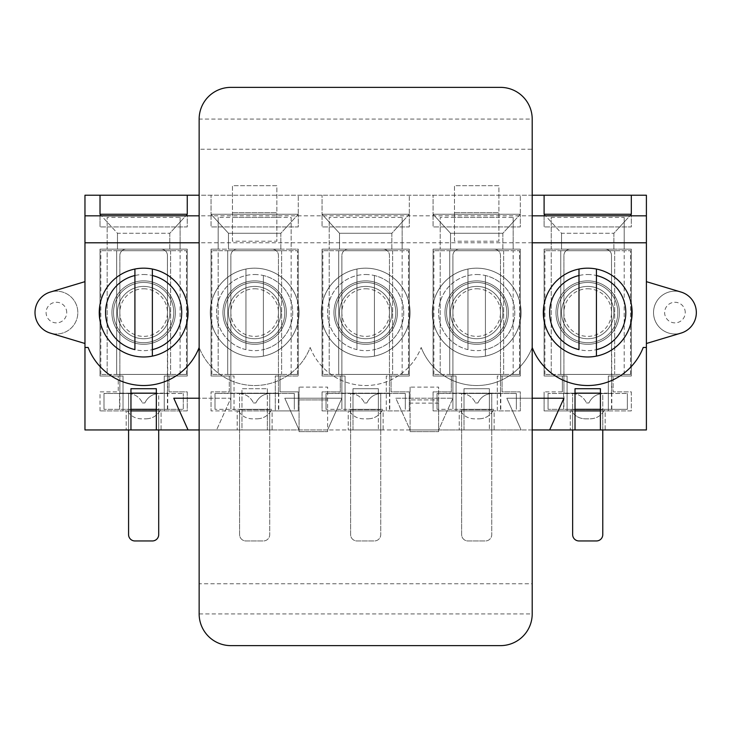 <?xml version="1.0" encoding="UTF-8"?>
<svg xmlns="http://www.w3.org/2000/svg" width="733" height="733" viewBox="0 0 733 733"><rect width="100%" height="100%" fill="white"/><g stroke="black" fill="none" stroke-linecap="round" stroke-linejoin="round"><path stroke-width="0.55" stroke-dasharray="3.67 2.75" d="M130.95 409.326L103.994 409.326L128.577 409.326L128.577 429.941L128.577 410.911L187.254 410.911L187.254 391.871L169.011 391.871L169.011 376.02L169.011 391.871L187.254 391.871L187.254 410.911L164.256 410.911L164.256 376.02L187.254 376.02L187.254 249.138L100.027 249.138L100.027 376.02L123.025 376.02L123.025 410.911L130.95 410.911L130.95 388.701L156.331 388.701L156.331 410.911L164.256 410.911L164.256 376.02L187.254 376.02L187.254 249.138L100.027 249.138L100.027 376.02L123.025 376.02L123.025 410.911L100.027 410.911L128.577 410.911L128.577 429.941L84.964 429.941L84.964 195.216L646.396 195.216L646.396 343.502L681.094 333.084A21.413 21.413 0 0 0 672.857 291.267A21.413 21.413 0 0 0 653.937 316.711A21.413 21.413 0 0 0 681.094 333.084A21.413 21.413 0 0 1 653.524 312.579A21.413 21.413 0 0 1 681.094 292.073L646.396 281.655M602.773 429.941L602.773 409.326L627.356 409.326L548.064 409.326L572.647 409.326L572.647 429.941L572.647 410.911L631.324 410.911L631.324 391.871L613.09 391.871L613.09 376.02L613.09 391.871L631.324 391.871L631.324 410.911L608.326 410.911L608.326 376.02L631.324 376.02L631.324 249.138L544.097 249.138L544.097 376.02L567.095 376.02L567.095 410.911L575.02 410.911L575.02 388.701L600.4 388.701L600.4 410.911L608.326 410.911L608.326 376.02L631.324 376.02L631.324 249.138L624.186 249.138L624.186 217.417L551.234 217.417L551.234 249.138L544.097 249.138L544.097 376.02L567.095 376.02L567.095 410.911L544.097 410.911L572.647 410.911L572.647 429.941L646.396 429.941L646.396 343.502M175.361 312.579A31.721 31.721 0 0 0 127.78 285.11A31.721 31.721 0 0 0 127.78 340.048A31.721 31.721 0 0 0 175.361 312.579A31.721 31.721 0 0 1 127.78 340.048A31.721 31.721 0 0 1 127.78 285.11A31.721 31.721 0 0 1 175.361 312.579M605.156 429.941L570.265 429.941L605.156 429.941L605.156 410.911L570.265 410.911L570.265 429.941L570.265 410.911L605.156 410.911L605.156 429.941M494.143 429.941L459.252 429.941L494.143 429.941L494.143 410.911L459.252 410.911L459.252 429.941L459.252 410.911L494.143 410.911L494.143 429.941M383.121 429.941L348.23 429.941L383.121 429.941L383.121 410.911L348.23 410.911L348.23 429.941L348.23 410.911L383.121 410.911L383.121 429.941M272.108 429.941L237.208 429.941L272.108 429.941L272.108 410.911L237.208 410.911L237.208 429.941L237.208 410.911L272.108 410.911L272.108 429.941M161.086 429.941L126.195 429.941L161.086 429.941L161.086 410.911L126.195 410.911L126.195 429.941L126.195 410.911L161.086 410.911L161.086 429.941M199.147 429.941L216.592 429.941L230.868 398.221L199.147 398.221M128.577 429.941L158.704 429.941L158.704 409.326L128.577 409.326L128.577 393.465L128.577 534.614A6.34 6.34 0 0 0 134.918 540.954L152.363 540.954A6.34 6.34 0 0 0 158.704 534.614L158.704 393.465L183.287 393.465L103.994 393.465L158.704 393.465L158.704 409.326L183.287 409.326L183.287 393.465L183.287 409.326L156.331 409.326M532.204 398.221L506.824 398.221L521.099 429.941L438.627 429.941L452.902 398.221L395.811 398.221L410.086 429.941L327.614 429.941L341.89 398.221L284.789 398.221L299.064 429.941L241.972 429.941L241.972 388.701L267.343 388.701L267.343 410.911L275.278 410.911L275.278 376.02L298.276 376.02L298.276 249.138L291.138 249.138L291.138 217.417L218.177 217.417L218.177 249.138L211.04 249.138L211.04 376.02L234.038 376.02L234.038 410.911L211.04 410.911L239.59 410.911L239.59 429.941L158.704 429.941L158.704 410.911L158.704 429.941M188.051 429.941L173.776 398.221L230.868 398.221L216.592 429.941L241.972 429.941L241.972 410.911L234.038 410.911L234.038 376.02L229.282 376.02L229.282 391.871L211.04 391.871L211.04 410.911L211.04 391.871L229.282 391.871L229.282 376.02L211.04 376.02L211.04 249.138L298.276 249.138L298.276 376.02L275.278 376.02L275.278 410.911L298.276 410.911L298.276 391.871L280.033 391.871L280.033 376.02L280.033 391.871L298.276 391.871L298.276 410.911L239.59 410.911L239.59 429.941L572.647 429.941M549.649 429.941L563.924 398.221L506.824 398.221L521.099 429.941L532.204 429.941M410.086 429.941L438.627 429.941L452.902 398.221L395.811 398.221L410.086 429.941M299.064 429.941L327.614 429.941L341.89 398.221L284.789 398.221L299.064 429.941M267.343 388.701L267.343 429.941L267.343 410.911L241.972 410.911L241.972 388.701L267.343 388.701M352.985 429.941L352.985 388.701L378.365 388.701L378.365 429.941L378.365 410.911L386.291 410.911L386.291 376.02L409.289 376.02L409.289 249.138L322.062 249.138L322.062 376.02L345.06 376.02L345.06 410.911L352.985 410.911L352.985 388.701L378.365 388.701L378.365 410.911L352.985 410.911L352.985 429.941M464.007 429.941L464.007 388.701L489.378 388.701L489.378 429.941L489.378 410.911L497.313 410.911L497.313 376.02L520.311 376.02L520.311 249.138L433.084 249.138L433.084 376.02L456.073 376.02L456.073 410.911L464.007 410.911L464.007 388.701L489.378 388.701L489.378 410.911L464.007 410.911L464.007 429.941M646.396 347.469L643.217 347.469A59.51 59.51 0 0 1 532.204 347.469A59.51 59.51 0 0 1 421.182 347.469A59.51 59.51 0 0 0 532.204 347.469M310.169 347.469A59.51 59.51 0 0 0 421.182 347.469A59.51 59.51 0 0 1 310.169 347.469A59.51 59.51 0 0 1 199.147 347.469A59.51 59.51 0 0 0 310.169 347.469M84.964 347.469L88.134 347.469A59.51 59.51 0 0 0 199.147 347.469M188.051 312.579A44.411 44.411 0 0 1 121.44 351.034A44.411 44.411 0 0 1 121.44 274.124A44.411 44.411 0 0 1 188.051 312.579M532.204 242.797L199.147 242.797M299.064 312.579A44.411 44.411 0 0 1 232.453 351.034A44.411 44.411 0 0 1 232.453 274.124A44.411 44.411 0 0 1 299.064 312.579A44.411 44.411 0 0 1 232.453 351.034A44.411 44.411 0 0 1 232.453 274.124A44.411 44.411 0 0 1 299.064 312.579M521.099 312.579A44.411 44.411 0 0 1 454.487 351.034A44.411 44.411 0 0 1 454.487 274.124A44.411 44.411 0 0 1 521.099 312.579A44.411 44.411 0 0 1 454.487 351.034A44.411 44.411 0 0 1 454.487 274.124A44.411 44.411 0 0 1 521.099 312.579M410.086 312.579A44.411 44.411 0 0 1 343.475 351.034A44.411 44.411 0 0 1 343.475 274.124A44.411 44.411 0 0 1 410.086 312.579A44.411 44.411 0 0 1 343.475 351.034A44.411 44.411 0 0 1 343.475 274.124A44.411 44.411 0 0 1 410.086 312.579M187.254 214.247L169.809 233.277L169.809 249.138L117.472 249.138L169.809 249.138L169.809 233.277L187.254 214.247L187.254 226.937L100.027 226.937L187.254 226.937L187.254 214.247L100.027 214.247L117.472 233.277L169.809 233.277L117.472 233.277L100.027 214.247L187.254 214.247L100.027 214.247L100.027 226.937L100.027 214.247M117.472 249.138L117.472 233.277L117.472 249.138M532.204 195.216L199.147 195.216M100.027 410.911L100.027 391.871L118.26 391.871L118.26 376.02L118.26 391.871L100.027 391.871L100.027 410.911M84.964 281.655L50.256 292.073A21.413 21.413 0 0 1 77.826 312.579A21.413 21.413 0 0 1 50.256 333.084L84.964 343.502M624.186 217.417L624.186 249.138L551.234 249.138L551.234 217.417M562.339 391.871L562.339 376.02L562.339 391.871L544.097 391.871L562.339 391.871M544.097 410.911L544.097 391.871L544.097 410.911M491.761 410.911L491.761 429.941L491.761 410.911L520.311 410.911L497.313 410.911L497.313 376.02L502.068 376.02L502.068 391.871L520.311 391.871L520.311 410.911L520.311 391.871L502.068 391.871L502.068 376.02L520.311 376.02L520.311 249.138L433.084 249.138L433.084 376.02L456.073 376.02L456.073 410.911L433.084 410.911L433.084 391.871L451.317 391.871L451.317 376.02L451.317 391.871L433.084 391.871L433.084 410.911L461.625 410.911L461.625 429.941L461.625 410.911L491.761 410.911M513.173 217.417L513.173 249.138L513.173 217.417L440.212 217.417L440.212 249.138L440.212 217.417M380.739 410.911L380.739 429.941L380.739 410.911L409.289 410.911L386.291 410.911L386.291 376.02L391.055 376.02L391.055 391.871L409.289 391.871L409.289 410.911L409.289 391.871L391.055 391.871L391.055 376.02L409.289 376.02L409.289 249.138L322.062 249.138L322.062 376.02L345.06 376.02L345.06 410.911L322.062 410.911L322.062 391.871L340.304 391.871L340.304 376.02L340.304 391.871L322.062 391.871L322.062 410.911L350.612 410.911L350.612 429.941L350.612 410.911L380.739 410.911M402.151 217.417L402.151 249.138L402.151 217.417L329.199 217.417L329.199 249.138L329.199 217.417M269.726 410.911L269.726 429.941L269.726 410.911M291.138 217.417L291.138 249.138L218.177 249.138L218.177 217.417M180.116 217.417L180.116 249.138L180.116 217.417L107.165 217.417L107.165 249.138L107.165 217.417M286.374 312.579A31.721 31.721 0 0 0 238.802 285.11A31.721 31.721 0 0 0 238.802 340.048A31.721 31.721 0 0 0 286.374 312.579A31.721 31.721 0 0 1 238.802 340.048A31.721 31.721 0 0 1 238.802 285.11A31.721 31.721 0 0 1 286.374 312.579M298.276 214.247L280.831 233.277L280.831 249.138L228.485 249.138L280.831 249.138L280.831 233.277L298.276 214.247L298.276 226.937L211.04 226.937L298.276 226.937L298.276 214.247L211.04 214.247L298.276 214.247L211.04 214.247L298.276 214.247L298.276 195.216L298.276 214.247L211.04 214.247L211.04 195.216L211.04 214.247L228.485 233.277L280.831 233.277L228.485 233.277L211.04 214.247L211.04 226.937L211.04 214.247M228.485 249.138L228.485 233.277L228.485 249.138M397.396 312.579A31.721 31.721 0 0 0 349.815 285.11A31.721 31.721 0 0 0 349.815 340.048A31.721 31.721 0 0 0 397.396 312.579A31.721 31.721 0 0 1 349.815 340.048A31.721 31.721 0 0 1 349.815 285.11A31.721 31.721 0 0 1 397.396 312.579M409.289 214.247L391.843 233.277L391.843 249.138L339.507 249.138L391.843 249.138L391.843 233.277L409.289 214.247L409.289 226.937L322.062 226.937L409.289 226.937L409.289 214.247L322.062 214.247L409.289 214.247L322.062 214.247L409.289 214.247L409.289 195.216L409.289 214.247L322.062 214.247L322.062 195.216L322.062 214.247L339.507 233.277L391.843 233.277L339.507 233.277L322.062 214.247L322.062 226.937L322.062 214.247M339.507 249.138L339.507 233.277L339.507 249.138M508.409 312.579A31.721 31.721 0 0 0 460.837 285.11A31.721 31.721 0 0 0 460.837 340.048A31.721 31.721 0 0 0 508.409 312.579A31.721 31.721 0 0 1 460.837 340.048A31.721 31.721 0 0 1 460.837 285.11A31.721 31.721 0 0 1 508.409 312.579M520.311 214.247L502.865 233.277L502.865 249.138L450.529 249.138L502.865 249.138L502.865 233.277L520.311 214.247L520.311 226.937L433.084 226.937L520.311 226.937L520.311 214.247L433.084 214.247L520.311 214.247L433.084 214.247L520.311 214.247L520.311 195.216L520.311 214.247L433.084 214.247L433.084 195.216L433.084 214.247L450.529 233.277L502.865 233.277L450.529 233.277L433.084 214.247L433.084 226.937L433.084 214.247M450.529 249.138L450.529 233.277L450.529 249.138M619.431 312.579A31.721 31.721 0 0 0 571.85 285.11A31.721 31.721 0 0 0 571.85 340.048A31.721 31.721 0 0 0 619.431 312.579A31.721 31.721 0 0 1 571.85 340.048A31.721 31.721 0 0 1 571.85 285.11A31.721 31.721 0 0 1 619.431 312.579M632.121 312.579A44.411 44.411 0 0 1 565.51 351.034A44.411 44.411 0 0 1 565.51 274.124A44.411 44.411 0 0 1 632.121 312.579M631.324 214.247L613.878 233.277L613.878 249.138L561.542 249.138L613.878 249.138L613.878 233.277L631.324 214.247L631.324 226.937L544.097 226.937L631.324 226.937L631.324 214.247L544.097 214.247L561.542 233.277L613.878 233.277L561.542 233.277L544.097 214.247L631.324 214.247L544.097 214.247L544.097 226.937L544.097 214.247M561.542 249.138L561.542 233.277L561.542 249.138M532.204 215.832L199.147 215.832M575.02 429.941L575.02 410.911M600.4 410.911L600.4 429.941M130.95 429.941L130.95 410.911M156.331 410.911L156.331 429.941M685.245 312.579A10.308 10.308 0 0 0 669.788 303.645A10.308 10.308 0 0 0 669.788 321.503A10.308 10.308 0 0 0 685.245 312.579M77.826 312.579A21.413 21.413 0 0 0 50.256 292.073A21.413 21.413 0 0 0 58.493 333.891A21.413 21.413 0 0 0 77.826 312.579M66.721 312.579A10.308 10.308 0 0 0 51.255 303.645A10.308 10.308 0 0 0 51.255 321.503A10.308 10.308 0 0 0 66.721 312.579M551.234 250.723L630.536 250.723L544.894 250.723L551.234 250.723L551.234 374.426L624.186 374.426L544.894 374.426L551.234 374.426L551.234 250.723M613.878 312.579A26.168 26.168 0 0 1 574.626 335.238A26.168 26.168 0 0 1 574.626 289.911A26.168 26.168 0 0 1 613.878 312.579A26.168 26.168 0 0 1 587.71 338.747A26.168 26.168 0 0 1 561.542 312.579A26.168 26.168 0 0 1 587.71 286.411A26.168 26.168 0 0 1 613.878 312.579M614.675 250.723L614.675 374.426L560.754 374.426L614.675 374.426L614.675 250.723L560.754 250.723L560.754 374.426L560.754 250.723L614.675 250.723M630.536 374.426L624.186 374.426L630.536 374.426L630.536 250.723L630.536 374.426M544.894 374.426L544.894 250.723L544.894 374.426M602.773 409.326L572.647 409.326L572.647 393.465L572.647 534.614A6.34 6.34 0 0 0 578.988 540.954L596.433 540.954A6.34 6.34 0 0 0 602.773 534.614L602.773 393.465L627.356 393.465L548.064 393.465L602.773 393.465L602.773 409.326M603.433 393.465L571.987 393.465L603.433 393.465C596.717 393.768 591.87 396.938 588.901 402.976L586.519 402.976L588.901 402.976C591.87 396.938 596.717 393.768 603.433 393.465M548.064 409.326L548.064 393.465L548.064 409.326M605.156 249.138L570.265 249.138A6.34 6.34 0 0 0 563.924 255.478L563.924 393.145L563.924 255.478A6.34 6.34 0 0 1 570.265 249.138L605.156 249.138A6.34 6.34 0 0 1 611.505 255.478A6.34 6.34 0 0 0 605.156 249.138M563.604 409.326L563.604 393.465M611.817 409.326L611.505 255.478L611.505 393.145L600.4 393.145M611.817 393.465L563.924 393.145L563.924 409.316M627.356 409.326L627.356 393.465L627.356 409.326M611.505 409.316L611.505 393.145M585.2 418.836L590.221 418.836L585.2 418.836C578.474 418.534 573.627 415.354 570.659 409.326C573.627 415.354 578.474 418.534 585.2 418.836M590.221 418.836C596.946 418.534 601.793 415.354 604.762 409.326C601.793 415.354 596.946 418.534 590.221 418.836M571.987 393.465C578.704 393.768 583.55 396.938 586.519 402.976C583.55 396.938 578.704 393.768 571.987 393.465M587.71 268.168A44.411 44.411 0 0 1 596.433 356.119A44.411 44.411 0 0 1 543.3 312.579A44.411 44.411 0 0 1 587.71 268.168A44.411 44.411 0 0 1 626.165 334.779A44.411 44.411 0 0 1 549.255 334.779A44.411 44.411 0 0 1 587.71 268.168A44.411 44.411 0 0 1 626.165 334.779A44.411 44.411 0 0 1 549.255 334.779A44.411 44.411 0 0 1 587.71 268.168M587.71 282.443A30.135 30.135 0 0 1 613.805 327.642A30.135 30.135 0 0 1 561.615 327.642A30.135 30.135 0 0 1 587.71 282.443A30.135 30.135 0 0 1 613.805 327.642A30.135 30.135 0 0 1 561.615 327.642A30.135 30.135 0 0 1 587.71 282.443M587.71 288.784A23.786 23.786 0 0 1 608.317 324.472A23.786 23.786 0 0 1 567.113 324.472A23.786 23.786 0 0 1 587.71 288.784M578.988 349.632L578.988 269.038A44.411 44.411 0 0 0 578.988 356.119M596.433 269.038L596.433 356.119A44.411 44.411 0 0 0 596.433 269.038M143.641 268.168A44.411 44.411 0 0 1 152.363 356.119A44.411 44.411 0 0 1 99.23 312.579A44.411 44.411 0 0 1 143.641 268.168A44.411 44.411 0 0 1 182.096 334.779A44.411 44.411 0 0 1 105.186 334.779A44.411 44.411 0 0 1 143.641 268.168A44.411 44.411 0 0 1 182.096 334.779A44.411 44.411 0 0 1 105.186 334.779A44.411 44.411 0 0 1 143.641 268.168M143.641 282.443A30.135 30.135 0 0 1 169.735 327.642A30.135 30.135 0 0 1 117.546 327.642A30.135 30.135 0 0 1 143.641 282.443A30.135 30.135 0 0 1 169.735 327.642A30.135 30.135 0 0 1 117.546 327.642A30.135 30.135 0 0 1 143.641 282.443M143.641 288.784A23.786 23.786 0 0 1 164.247 324.472A23.786 23.786 0 0 1 123.034 324.472A23.786 23.786 0 0 1 143.641 288.784M134.918 349.632L134.918 269.038A44.411 44.411 0 0 0 134.918 356.119M152.363 269.038L152.363 356.119A44.411 44.411 0 0 0 152.363 269.038M107.165 250.723L186.466 250.723L100.815 250.723L107.165 250.723L107.165 374.426L180.116 374.426L100.815 374.426L107.165 374.426L107.165 250.723M169.809 312.579A26.168 26.168 0 0 1 130.556 335.238A26.168 26.168 0 0 1 130.556 289.911A26.168 26.168 0 0 1 169.809 312.579A26.168 26.168 0 0 1 143.641 338.747A26.168 26.168 0 0 1 117.472 312.579A26.168 26.168 0 0 1 143.641 286.411A26.168 26.168 0 0 1 169.809 312.579M170.606 250.723L170.606 374.426L116.675 374.426L170.606 374.426L170.606 250.723L116.675 250.723L116.675 374.426L116.675 250.723L170.606 250.723M186.466 374.426L180.116 374.426L186.466 374.426L186.466 250.723L186.466 374.426M100.815 374.426L100.815 250.723L100.815 374.426M126.589 409.326L160.692 409.326L126.589 409.326C129.558 415.354 134.405 418.534 141.13 418.836L146.151 418.836L141.13 418.836C134.405 418.534 129.558 415.354 126.589 409.326M159.363 393.465L127.918 393.465L159.363 393.465C152.647 393.768 147.8 396.938 144.832 402.976L142.449 402.976L144.832 402.976C147.8 396.938 152.647 393.768 159.363 393.465M103.994 409.326L103.994 393.465L103.994 409.326M161.086 249.138L126.195 249.138A6.34 6.34 0 0 0 119.855 255.478L119.855 393.145L119.855 255.478A6.34 6.34 0 0 1 126.195 249.138L161.086 249.138A6.34 6.34 0 0 1 167.426 255.478A6.34 6.34 0 0 0 161.086 249.138M119.534 409.326L119.534 393.465M167.747 409.326L167.426 255.478L167.426 393.145L156.331 393.145M167.747 393.465L119.855 393.145L119.855 409.316M167.426 409.316L167.426 393.145M146.151 418.836C152.876 418.534 157.723 415.354 160.692 409.326C157.723 415.354 152.876 418.534 146.151 418.836M127.918 393.465C134.634 393.768 139.481 396.938 142.449 402.976C139.481 396.938 134.634 393.768 127.918 393.465M254.663 268.168A44.411 44.411 0 0 1 263.385 356.119A44.411 44.411 0 0 1 210.252 312.579A44.411 44.411 0 0 1 254.663 268.168A44.411 44.411 0 0 1 293.118 334.779A44.411 44.411 0 0 1 216.198 334.779A44.411 44.411 0 0 1 254.663 268.168A44.411 44.411 0 0 1 293.118 334.779A44.411 44.411 0 0 1 216.198 334.779A44.411 44.411 0 0 1 254.663 268.168M245.94 349.632L245.94 269.038L245.94 349.632A38.061 38.061 0 0 1 245.94 275.526M263.385 275.526L263.385 356.119L263.385 275.526A38.061 38.061 0 0 1 263.385 349.632M254.663 282.443A30.135 30.135 0 0 1 280.757 327.642A30.135 30.135 0 0 1 228.559 327.642A30.135 30.135 0 0 1 254.663 282.443A30.135 30.135 0 0 1 280.757 327.642A30.135 30.135 0 0 1 228.559 327.642A30.135 30.135 0 0 1 254.663 282.443M254.663 288.784A23.786 23.786 0 0 1 275.26 324.472A23.786 23.786 0 0 1 234.056 324.472A23.786 23.786 0 0 1 254.663 288.784M218.177 250.723L297.479 250.723L211.837 250.723L218.177 250.723L218.177 374.426L291.138 374.426L211.837 374.426L218.177 374.426L218.177 250.723M280.831 312.579A26.168 26.168 0 0 1 241.569 335.238A26.168 26.168 0 0 1 241.569 289.911A26.168 26.168 0 0 1 280.831 312.579A26.168 26.168 0 0 1 254.663 338.747A26.168 26.168 0 0 1 228.485 312.579A26.168 26.168 0 0 1 254.663 286.411A26.168 26.168 0 0 1 280.831 312.579M281.619 250.723L281.619 374.426L227.697 374.426L281.619 374.426L281.619 250.723L227.697 250.723L227.697 374.426L227.697 250.723L281.619 250.723M297.479 374.426L291.138 374.426L297.479 374.426L297.479 250.723L297.479 374.426M211.837 374.426L211.837 250.723L211.837 374.426M230.547 393.465L294.309 393.465L239.59 393.465L239.59 409.326L269.726 409.326L269.726 393.465L269.726 534.614A6.34 6.34 0 0 1 263.385 540.954A6.34 6.34 0 0 0 269.726 534.614L269.726 409.326L215.007 409.326L239.59 409.326L239.59 534.614A6.34 6.34 0 0 0 245.94 540.954L263.385 540.954L245.94 540.954A6.34 6.34 0 0 1 239.59 534.614L239.59 393.465L215.007 393.465L230.868 393.145L230.868 255.478L230.868 409.316L230.868 393.145L278.448 393.145L278.448 255.478A6.34 6.34 0 0 0 272.108 249.138L237.208 249.138A6.34 6.34 0 0 0 230.868 255.478A6.34 6.34 0 0 1 237.208 249.138L272.108 249.138A6.34 6.34 0 0 1 278.448 255.478L278.448 393.145L230.868 393.145M237.611 409.326L271.705 409.326L237.611 409.326C240.58 415.354 245.427 418.534 252.143 418.836L257.173 418.836L252.143 418.836C245.427 418.534 240.58 415.354 237.611 409.326M270.385 393.465L238.931 393.465L270.385 393.465C263.66 393.768 258.813 396.938 255.844 402.976L253.471 402.976L255.844 402.976C258.813 396.938 263.66 393.768 270.385 393.465M215.007 409.326L215.007 393.465L215.007 409.326M278.769 409.326L278.769 393.465M294.309 409.326L294.309 393.465L294.309 409.326M278.448 409.316L278.448 393.145M257.173 418.836C263.889 418.534 268.736 415.354 271.705 409.326C268.736 415.354 263.889 418.534 257.173 418.836M238.931 393.465C245.656 393.768 250.503 396.938 253.471 402.976C250.503 396.938 245.656 393.768 238.931 393.465M365.675 268.168A44.411 44.411 0 0 1 374.398 356.119A44.411 44.411 0 0 1 321.265 312.579A44.411 44.411 0 0 1 365.675 268.168A44.411 44.411 0 0 1 404.13 334.779A44.411 44.411 0 0 1 327.22 334.779A44.411 44.411 0 0 1 365.675 268.168A44.411 44.411 0 0 1 404.13 334.779A44.411 44.411 0 0 1 327.22 334.779A44.411 44.411 0 0 1 365.675 268.168M356.953 349.632L356.953 269.038L356.953 349.632A38.061 38.061 0 0 1 356.953 275.526M374.398 275.526L374.398 356.119L374.398 275.526A38.061 38.061 0 0 1 374.398 349.632M365.675 282.443A30.135 30.135 0 0 1 391.77 327.642A30.135 30.135 0 0 1 339.581 327.642A30.135 30.135 0 0 1 365.675 282.443A30.135 30.135 0 0 1 391.77 327.642A30.135 30.135 0 0 1 339.581 327.642A30.135 30.135 0 0 1 365.675 282.443M365.675 288.784A23.786 23.786 0 0 1 386.282 324.472A23.786 23.786 0 0 1 345.069 324.472A23.786 23.786 0 0 1 365.675 288.784M329.199 250.723L408.501 250.723L322.859 250.723L329.199 250.723L329.199 374.426L402.151 374.426L322.859 374.426L329.199 374.426L329.199 250.723M391.843 312.579A26.168 26.168 0 0 1 352.591 335.238A26.168 26.168 0 0 1 352.591 289.911A26.168 26.168 0 0 1 391.843 312.579A26.168 26.168 0 0 1 365.675 338.747A26.168 26.168 0 0 1 339.507 312.579A26.168 26.168 0 0 1 365.675 286.411A26.168 26.168 0 0 1 391.843 312.579M392.641 250.723L392.641 374.426L338.71 374.426L392.641 374.426L392.641 250.723L338.71 250.723L338.71 374.426L338.71 250.723L392.641 250.723M408.501 374.426L402.151 374.426L408.501 374.426L408.501 250.723L408.501 374.426M322.859 374.426L322.859 250.723L322.859 374.426M341.569 393.465L405.322 393.465L350.612 393.465L350.612 409.326L380.739 409.326L380.739 393.465L380.739 534.614A6.34 6.34 0 0 1 374.398 540.954A6.34 6.34 0 0 0 380.739 534.614L380.739 409.326L326.029 409.326L350.612 409.326L350.612 534.614A6.34 6.34 0 0 0 356.953 540.954L374.398 540.954L356.953 540.954A6.34 6.34 0 0 1 350.612 534.614L350.612 393.465L326.029 393.465L341.89 393.145L341.89 255.478L341.89 409.316L341.89 393.145L389.461 393.145L389.461 255.478A6.34 6.34 0 0 0 383.121 249.138L348.23 249.138A6.34 6.34 0 0 0 341.89 255.478A6.34 6.34 0 0 1 348.23 249.138L383.121 249.138A6.34 6.34 0 0 1 389.461 255.478L389.461 393.145L341.89 393.145M348.624 409.326L382.727 409.326L348.624 409.326C351.593 415.354 356.44 418.534 363.165 418.836L368.186 418.836L363.165 418.836C356.44 418.534 351.593 415.354 348.624 409.326M381.398 393.465L349.953 393.465L381.398 393.465C374.682 393.768 369.835 396.938 366.866 402.976L364.484 402.976L366.866 402.976C369.835 396.938 374.682 393.768 381.398 393.465M326.029 409.326L326.029 393.465L326.029 409.326M389.782 409.326L389.782 393.465M405.322 409.326L405.322 393.465L405.322 409.326M389.461 409.316L389.461 393.145M368.186 418.836C374.911 418.534 379.758 415.354 382.727 409.326C379.758 415.354 374.911 418.534 368.186 418.836M349.953 393.465C356.669 393.768 361.516 396.938 364.484 402.976C361.516 396.938 356.669 393.768 349.953 393.465M452.591 393.465L516.344 393.465L461.625 393.465L461.625 409.326L491.761 409.326L491.761 393.465L491.761 534.614A6.34 6.34 0 0 1 485.42 540.954A6.34 6.34 0 0 0 491.761 534.614L491.761 409.326L437.042 409.326L461.625 409.326L461.625 534.614A6.34 6.34 0 0 0 467.975 540.954L485.42 540.954L467.975 540.954A6.34 6.34 0 0 1 461.625 534.614L461.625 393.465L437.042 393.465L452.902 393.145L452.902 255.478L452.902 409.316L452.902 393.145L500.483 393.145L500.483 255.478A6.34 6.34 0 0 0 494.143 249.138L459.252 249.138A6.34 6.34 0 0 0 452.902 255.478A6.34 6.34 0 0 1 459.252 249.138L494.143 249.138A6.34 6.34 0 0 1 500.483 255.478L500.483 393.145L452.902 393.145M459.646 409.326L493.74 409.326L459.646 409.326C462.615 415.354 467.462 418.534 474.178 418.836L479.208 418.836L474.178 418.836C467.462 418.534 462.615 415.354 459.646 409.326M492.42 393.465L460.965 393.465L492.42 393.465C485.695 393.768 480.848 396.938 477.879 402.976L475.506 402.976L477.879 402.976C480.848 396.938 485.695 393.768 492.42 393.465M437.042 409.326L437.042 393.465L437.042 409.326M500.804 409.326L500.804 393.465M516.344 409.326L516.344 393.465L516.344 409.326M500.483 409.316L500.483 393.145M479.208 418.836C485.924 418.534 490.771 415.354 493.74 409.326C490.771 415.354 485.924 418.534 479.208 418.836M460.965 393.465C467.691 393.768 472.538 396.938 475.506 402.976C472.538 396.938 467.691 393.768 460.965 393.465M440.212 250.723L519.514 250.723L433.872 250.723L440.212 250.723L440.212 374.426L513.173 374.426L433.872 374.426L440.212 374.426L440.212 250.723M502.865 312.579A26.168 26.168 0 0 1 463.613 335.238A26.168 26.168 0 0 1 463.613 289.911A26.168 26.168 0 0 1 502.865 312.579A26.168 26.168 0 0 1 476.697 338.747A26.168 26.168 0 0 1 450.529 312.579A26.168 26.168 0 0 1 476.697 286.411A26.168 26.168 0 0 1 502.865 312.579M503.653 250.723L503.653 374.426L449.732 374.426L503.653 374.426L503.653 250.723L449.732 250.723L449.732 374.426L449.732 250.723L503.653 250.723M519.514 374.426L513.173 374.426L519.514 374.426L519.514 250.723L519.514 374.426M433.872 374.426L433.872 250.723L433.872 374.426M476.697 268.168A44.411 44.411 0 0 1 485.42 356.119A44.411 44.411 0 0 1 432.287 312.579A44.411 44.411 0 0 1 476.697 268.168A44.411 44.411 0 0 1 515.152 334.779A44.411 44.411 0 0 1 438.233 334.779A44.411 44.411 0 0 1 476.697 268.168A44.411 44.411 0 0 1 515.152 334.779A44.411 44.411 0 0 1 438.233 334.779A44.411 44.411 0 0 1 476.697 268.168M467.975 349.632L467.975 269.038L467.975 349.632A38.061 38.061 0 0 1 467.975 275.526M485.42 275.526L485.42 356.119L485.42 275.526A38.061 38.061 0 0 1 485.42 349.632M476.697 282.443A30.135 30.135 0 0 1 502.792 327.642A30.135 30.135 0 0 1 450.593 327.642A30.135 30.135 0 0 1 476.697 282.443A30.135 30.135 0 0 1 502.792 327.642A30.135 30.135 0 0 1 450.593 327.642A30.135 30.135 0 0 1 476.697 282.443M476.697 288.784A23.786 23.786 0 0 1 497.295 324.472A23.786 23.786 0 0 1 456.091 324.472A23.786 23.786 0 0 1 476.697 288.784M299.064 387.116L299.064 431.645L299.064 387.116L327.614 387.116L327.614 431.645L327.614 387.116M299.064 431.645L327.614 431.645L299.064 431.645M438.627 403.104L410.086 403.104L410.086 431.645L410.086 387.116L438.627 387.116L438.627 399.925L410.086 399.925L438.627 399.925L438.627 431.645L438.627 387.116M410.086 431.645L438.627 431.645L410.086 431.645M199.147 613.915L532.204 613.915A31.721 31.721 0 0 1 500.483 645.626L230.868 645.626A31.721 31.721 0 0 1 199.147 613.915L199.147 583.78L532.204 583.78L532.204 119.085L199.147 119.085A31.721 31.721 0 0 1 230.868 87.374L500.483 87.374A31.721 31.721 0 0 1 532.204 119.085M199.147 583.78L199.147 149.22L532.204 149.22M454.487 241.212L454.487 185.696L498.898 185.696L498.898 241.212L498.898 185.696L454.487 185.696L454.487 241.212L498.898 241.212M232.453 241.212L232.453 185.696L276.863 185.696L276.863 241.212L276.863 185.696L232.453 185.696L232.453 241.212L276.863 241.212M532.204 613.915L532.204 583.78M199.147 149.22L199.147 119.085M454.487 212.662L498.898 212.662L454.487 212.662M454.487 214.247L498.898 214.247L454.487 214.247L454.487 217.417L498.898 217.417L454.487 217.417L454.487 214.247M498.898 214.247L498.898 217.417L498.898 214.247M410.086 387.116L410.086 403.104M232.453 212.662L276.863 212.662L232.453 212.662M232.453 217.417L276.863 217.417L232.453 217.417M299.064 399.925L327.614 399.925L299.064 399.925M624.186 374.426L624.186 250.723L624.186 374.426M602.773 409.637L572.647 409.637L602.773 409.637M575.02 393.145L563.924 393.145M587.71 274.518A38.061 38.061 0 0 1 620.677 331.609A38.061 38.061 0 0 1 554.744 331.609A38.061 38.061 0 0 1 587.71 274.518M143.641 274.518A38.061 38.061 0 0 1 176.607 331.609A38.061 38.061 0 0 1 110.674 331.609A38.061 38.061 0 0 1 143.641 274.518M180.116 374.426L180.116 250.723L180.116 374.426M158.704 409.637L128.577 409.637L158.704 409.637M130.95 393.145L119.855 393.145M263.385 269.038A44.411 44.411 0 0 1 263.385 356.119M245.94 356.119A44.411 44.411 0 0 1 245.94 269.038M254.663 274.518A38.061 38.061 0 0 1 287.62 331.609A38.061 38.061 0 0 1 221.696 331.609A38.061 38.061 0 0 1 254.663 274.518M291.138 374.426L291.138 250.723L291.138 374.426M269.726 409.637L239.59 409.637L269.726 409.637M374.398 269.038A44.411 44.411 0 0 1 374.398 356.119M356.953 356.119A44.411 44.411 0 0 1 356.953 269.038M365.675 274.518A38.061 38.061 0 0 1 398.642 331.609A38.061 38.061 0 0 1 332.709 331.609A38.061 38.061 0 0 1 365.675 274.518M402.151 374.426L402.151 250.723L402.151 374.426M380.739 409.637L350.612 409.637L380.739 409.637M491.761 409.637L461.625 409.637L491.761 409.637M513.173 374.426L513.173 250.723L513.173 374.426M485.42 269.038A44.411 44.411 0 0 1 485.42 356.119M467.975 356.119A44.411 44.411 0 0 1 467.975 269.038M476.697 274.518A38.061 38.061 0 0 1 509.655 331.609A38.061 38.061 0 0 1 443.731 331.609A38.061 38.061 0 0 1 476.697 274.518"/><path stroke-width="1.1" d="M199.147 195.216L84.964 195.216L84.964 429.941L130.95 429.941L130.95 388.701L156.331 388.701L156.331 429.941L130.95 429.941M532.204 195.216L544.097 195.216L544.097 214.247L544.097 195.216L631.324 195.216L631.324 214.247L544.097 214.247L631.324 214.247L631.324 195.216L646.396 195.216L646.396 429.941L549.649 429.941L563.924 398.221L532.204 398.221M199.147 398.221L173.776 398.221L188.051 429.941L199.147 429.941M188.051 429.941L156.331 429.941M532.204 429.941L549.649 429.941M575.02 429.941L575.02 388.701L600.4 388.701L600.4 429.941M199.147 347.469A59.51 59.51 0 0 1 88.134 347.469L84.964 347.469M532.204 347.469A59.51 59.51 0 0 0 643.217 347.469L646.396 347.469M646.396 242.797L532.204 242.797M199.147 242.797L84.964 242.797M632.121 312.579A44.411 44.411 0 0 1 565.51 351.034A44.411 44.411 0 0 1 565.51 274.124A44.411 44.411 0 0 1 632.121 312.579M188.051 312.579A44.411 44.411 0 0 1 121.44 351.034A44.411 44.411 0 0 1 121.44 274.124A44.411 44.411 0 0 1 188.051 312.579M100.027 214.247L187.254 214.247L187.254 195.216L187.254 214.247L100.027 214.247L100.027 195.216L100.027 214.247M130.95 410.911L156.331 410.911M575.02 410.911L600.4 410.911M646.396 215.832L532.204 215.832M199.147 215.832L84.964 215.832M646.396 343.502L681.094 333.084A21.413 21.413 0 0 0 681.094 292.073L646.396 281.655M84.964 281.655L50.256 292.073A21.413 21.413 0 0 0 50.256 333.084L84.964 343.502M600.4 409.326L575.02 409.326L600.4 409.326M602.773 429.941L602.773 534.614A6.34 6.34 0 0 1 596.433 540.954L578.988 540.954A6.34 6.34 0 0 1 572.647 534.614L572.647 429.941M578.988 275.526A38.061 38.061 0 0 0 578.988 349.632L578.988 269.038M596.433 269.038L596.433 356.119M134.918 275.526A38.061 38.061 0 0 0 134.918 349.632L134.918 269.038M152.363 269.038L152.363 356.119M156.331 409.326L130.95 409.326M158.704 429.941L158.704 534.614A6.34 6.34 0 0 1 152.363 540.954L134.918 540.954A6.34 6.34 0 0 1 128.577 534.614L128.577 429.941M230.868 87.374L500.483 87.374A31.721 31.721 0 0 1 532.204 119.085L532.204 613.915A31.721 31.721 0 0 1 500.483 645.626L230.868 645.626A31.721 31.721 0 0 1 199.147 613.915L199.147 119.085A31.721 31.721 0 0 1 230.868 87.374M600.4 393.145L575.02 393.145M596.433 275.526A38.061 38.061 0 0 1 596.433 349.632M152.363 275.526A38.061 38.061 0 0 1 152.363 349.632M156.331 393.145L130.95 393.145"/></g></svg>
